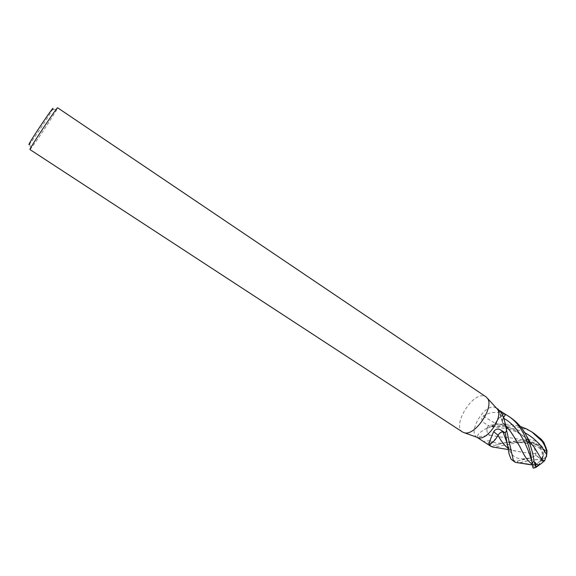 <?xml version="1.0" encoding="UTF-8"?>
<svg xmlns="http://www.w3.org/2000/svg" width="576" height="576" viewBox="0 0 576 576"><rect width="100%" height="100%" fill="white"/><g stroke="black" fill="none" stroke-linecap="round" stroke-linejoin="round"><path stroke-width="0.43" stroke-dasharray="2.88 2.16" d="M477.094 437.314L476.77 437.119C467.82 432.18 483.653 404.921 494.107 407.153L496.49 408.161M510.437 417.521L504.014 414.014L496.894 420.696L495.245 423.389C497.563 419.17 500.429 416.059 503.856 414.058L505.469 414.338L503.33 413.748C496.418 411.3 489.672 412.063 483.091 416.052C480.989 418.651 481.356 420.941 484.186 422.935L490.349 426.658C491.94 427.003 493.582 425.909 495.259 423.382L483.091 416.052M487.793 444.269L489.982 440.554C491.378 437.875 491.429 436.09 490.126 435.197C487.642 434.434 486.598 432.158 486.979 428.371L488.311 425.808M487.037 428.177L486.454 428.422C480.55 431.51 477.511 434.354 477.331 436.954L477.691 437.537M477.778 437.616L479.794 439.099M462.557 432.029C452.074 426.247 471.139 393.502 483.494 395.906L485.95 396.792M29.923 149.522L30.838 148.586C34.978 143.59 54.122 114.746 57.125 108.994L57.629 107.784M29.016 144.691L29.614 144.022C33.228 139.781 49.932 114.617 52.438 109.634L52.646 109.224M503.856 414.058L503.33 413.748M503.568 417.557L502.236 421.74L503.222 423.302L505.289 424.462M505.714 425.023L503.222 423.295L499.334 410.407M534.154 433.483L528.566 430.33C514.166 425.002 500.328 424.282 487.044 428.162C486.662 431.1 487.195 433.202 488.642 434.477L490.118 435.211L477.331 436.954M486.979 428.371L486.454 428.422M488.29 444.658L494.935 445.378C502.704 442.793 513.475 440.906 527.256 439.718C532.728 439.438 537.329 441.295 541.058 445.298L545.141 450.778L542.038 459.41L538.855 465.343M529.114 441.742L525.348 441.468C511.286 443.722 501.077 445.666 494.719 447.286M487.044 428.162L488.354 425.736C498.607 423.346 509.263 423.583 520.315 426.463M512.201 460.325L517.5 461.016L530.143 458.093L536.004 455.436L535.442 455.321L535.997 453.672L534.002 447.026M535.104 467.683L535.73 466.481L535.32 465.638L532.253 464.94M542.009 458.496L544.594 450.418L545.378 450.475C546.574 449.222 546.552 447.502 545.328 445.313L543.154 442.008L546.43 449.971C547.2 455.638 545.681 458.568 541.872 458.77L541.872 458.77M535.32 465.638L541.937 459.173L544.198 460.548M534.11 447.142L543.204 461.93M538.078 465.804L541.937 459.173M536.004 455.436L542.038 459.41L534.974 465.408M525.672 463.759L520.445 462.802C526.63 460.663 533.628 459.576 541.454 459.54L541.498 459.547M543.96 460.915L535.442 455.321M533.945 446.926C532.966 444.859 531.101 443.455 528.343 442.699L528.588 442.476C537.401 441.77 544.91 451.361 541.418 459.072L541.39 459.144M508.486 428.969C511.711 429.718 515.822 431.575 520.834 434.542C523.57 436.082 526.874 438.919 530.748 443.052C520.934 432.338 509.105 425.779 495.245 423.389L491.472 426.636L488.354 425.736M545.378 450.511C532.217 440.014 513.468 437.767 500.666 437.011L490.126 435.204C491.378 436.126 491.314 437.904 489.938 440.539L487.75 444.247M496.397 438.012L488.866 444.614M506.578 430.43L506.614 427.716M506.851 427.075L502.812 423.014C501.955 421.92 502.135 420.264 503.338 418.046L503.59 417.614M545.141 450.778L532.145 444.679M528.343 442.699L527.566 442.548L529.114 441.734C538.265 441.432 545.695 451.447 542.038 459.41L541.822 458.77M533.772 465.005L532.166 464.105L533.743 465.019M520.862 448.682L510.156 431.064M535.997 453.672L523.908 452.534L511.927 450.259L508.198 448.315M527.566 442.548L528.588 442.476M535.968 453.665L523.879 452.534L512.597 450.526L508.198 448.33M546.523 456.566C545.609 458.539 544.118 459.49 542.038 459.41C534.067 459.41 526.738 460.512 520.034 462.722L520.445 462.802M520.517 463.018L520.013 463.003M510.278 431.186L503.23 423.288M520.034 462.73L518.184 462.773M542.642 441.367L543.881 442.433M545.378 450.475C531.936 439.913 513.67 437.803 500.63 437.011L490.118 435.211M530.777 443.102C520.531 432.158 508.68 425.585 495.245 423.396M490.349 426.658L484.186 422.935M503.287 418.032L502.07 414.094M489.982 440.554L483.466 441.454M525.348 441.468L527.256 439.718M518.004 462.751L517.5 461.016M529.092 458.237L526.421 458.395C517.032 460.152 511.042 456.386 508.442 447.098L507.694 444.794M541.058 445.298C526.846 441.842 514.39 441.065 503.698 442.966C497.642 443.664 493.056 442.858 489.938 440.539M534.42 467.885L531.806 461.282M503.82 418.334L503.338 418.039M524.65 432.634C513.086 427.486 501.667 425.47 490.392 426.578M29.614 144.022L30.838 148.586M52.438 109.634L57.125 108.994M502.236 421.74L498.614 409.651M546.43 449.971L545.328 445.313M509.126 454.133L508.442 447.098L511.927 450.259M530.143 458.093L526.421 458.395L518.09 460.894M494.935 445.378L503.698 442.966L514.483 442.31C521.64 442.462 527.45 443.232 531.929 444.622M534.91 465.365L532.433 463.291L532.944 467.77M502.812 423.007L508.09 428.501M508.342 449.539L512.597 450.526M491.472 426.636L508.27 428.911"/><path stroke-width="0.86" d="M496.49 408.161L497.419 409.169C503.597 416.477 487.62 440.59 478.454 437.796L477.094 437.314M477.05 437.306L490.824 446.321L488.866 444.614M464.486 432.799L462.557 432.029L29.923 149.522L30.067 149.04C31.673 145.022 57.787 105.948 57.629 107.784L485.95 396.792L487.39 398.239C494.654 406.822 475.265 436.09 464.486 432.799M52.646 109.224C56.362 101.959 30.672 139.99 28.93 144.36L29.016 144.691M505.289 424.462L506.664 427.853L506.455 429.674L504.842 422.323C504.007 417.442 502.171 413.467 499.334 410.407L505.469 414.338L503.568 417.557M506.642 430.214L505.282 432.864L503.114 431.964C501.444 431.597 499.759 432.698 498.06 435.269C495.698 439.582 492.804 442.706 489.37 444.643L489.175 444.478C489.19 442.591 490.687 438.322 493.675 431.683C495.655 428.861 498.067 428.342 500.918 430.114L505.282 432.864M518.184 462.773L515.527 462.384L513.41 460.699L506.455 429.674M496.397 438.012L498.074 435.269L493.675 431.683M494.719 447.286L490.824 446.321M520.315 426.463L526.248 428.767L531.922 431.978L541.922 441.13C545.162 445.622 546.768 450.158 546.725 454.738L544.536 461.023L543.96 460.915M508.198 448.315C504.396 445.478 501.048 441.18 498.161 435.427L498.074 435.262C499.766 432.749 501.43 431.683 503.071 432.043L505.238 432.943L509.126 454.133L511.056 459.151L514.606 461.894M538.855 465.343L535.824 467.438L534.017 461.167C533.088 453.29 530.597 444.895 526.543 435.974C522.734 428.465 517.471 422.388 510.754 417.73L510.437 417.521M503.59 417.614L505.512 414.353L508.219 416.03C524.938 426.65 530.618 449.683 532.037 462.946L532.944 467.77L533.369 468.13L535.104 467.683M544.536 461.023L544.198 460.548L543.204 461.938M534.11 447.142L530.748 443.052L534.211 447.25L543.204 461.93L540.605 464.069C538.358 465.35 536.58 464.918 535.284 462.773L536.083 466.754L538.078 465.804M532.253 464.94L525.672 463.759M506.578 430.43L505.238 432.943M506.614 427.716L505.714 425.023M506.318 426.326L510.278 431.186C515.354 438.516 519.379 445.342 522.36 451.656L522.36 451.656C525.262 457.502 528.53 461.657 532.166 464.126C528.66 461.808 525.391 457.654 522.353 451.642L520.862 448.682M510.156 431.064L506.851 427.075M535.277 462.773L535.068 462.262L535.032 463.003M535.068 462.262L534.708 463.91M508.198 448.33C504.518 445.658 501.17 441.36 498.168 435.442L498.074 435.269M546.523 456.566L547.034 450.713L543.881 442.433L541.339 439.394L534.154 433.483M532.051 444.571L530.777 443.102M502.07 414.094L501.314 411.523M503.114 431.964L500.918 430.114M534.017 461.167L532.037 462.946M507.694 444.794L503.071 432.043M531.806 461.282C528.163 448.834 520.416 427.709 503.82 418.334M546.718 454.925C541.685 445.342 534.326 437.911 524.65 432.634M541.339 439.394L541.922 441.13M478.418 437.789L464.443 432.792M506.664 427.853L504.842 422.323M497.419 409.169L487.39 398.239M498.557 409.529L496.433 408.096M533.369 468.13L535.824 467.438M536.083 466.754L540.605 464.069M534.211 447.25L530.136 442.152L526.543 435.974M491.904 446.875L508.342 449.539M515.527 462.384L531.094 464.803M546.725 454.738L547.034 450.713M508.219 416.03L510.754 417.73M531.922 431.978L534.391 433.642"/></g></svg>
